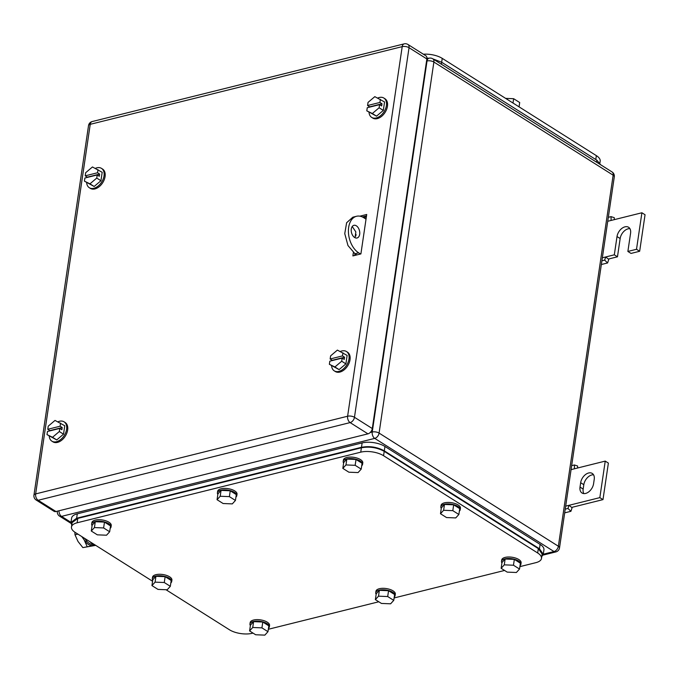 <?xml version="1.0" encoding="UTF-8"?>
<svg xmlns="http://www.w3.org/2000/svg" width="679" height="679" viewBox="0 0 679 679"><rect width="100%" height="100%" fill="white"/><g stroke="black" fill="none" stroke-linecap="round" stroke-linejoin="round"><path stroke-width="1.02" d="M572.091 507.748L570.92 511.304L567.975 508.461L569.01 505.312L572.091 507.748M564.682 512.857L570.92 511.304M577.608 467.992L577.608 466.015L574.4 464.971L574.409 468.79L571.064 469.622M565.234 509.14L567.975 508.461M565.675 506.144L599.837 497.631L605.235 461.109L574.409 468.79M571.65 465.658L574.4 464.971M605.235 461.109L608.376 463.095L602.986 499.617L599.837 497.631M572.159 507.289L602.986 499.617M580.019 487.089A8.98 5.848 122.3 0 0 582.005 492.996A8.98 5.848 122.3 0 0 588.922 491.715A8.98 5.848 122.3 0 0 593.582 483.711L594.227 479.332A8.98 5.848 122.3 0 0 592.241 473.424A8.98 5.848 122.3 0 0 585.323 474.706A8.98 5.848 122.3 0 0 580.664 482.71L580.019 487.089L583.159 489.075L583.813 484.696A8.98 5.848 122.3 0 1 593.565 474.808M583.83 493.591A8.98 5.848 122.3 0 1 583.159 489.075M608.766 259.403L607.595 262.96L604.649 260.116L605.685 256.968L608.766 259.403M601.356 264.513L607.595 262.96M614.283 219.648L614.283 217.679L611.066 216.635L611.075 220.446L607.739 221.278M601.9 260.804L604.649 260.116M602.349 257.799L614.317 254.82L617.016 236.555A8.98 5.848 122.3 0 1 621.667 228.56A8.98 5.848 122.3 0 1 628.584 227.27A8.98 5.848 122.3 0 1 630.579 233.177L627.88 251.442L631.029 253.428L639.66 251.272L645.05 214.751L641.901 212.773L611.075 220.446M608.325 217.314L611.066 216.635M639.66 251.272L636.512 249.286L641.901 212.773M636.512 249.286L627.88 251.442M614.317 254.82L617.466 256.806L620.156 238.541A8.98 5.848 122.3 0 1 629.908 228.662M608.834 258.954L617.466 256.806M364.793 217.772L364.716 218.315M377.719 98.048A11.433 7.435 122.3 0 1 383.873 98.065A11.433 7.435 122.3 0 1 386.402 105.576A11.433 7.435 122.3 0 1 380.478 115.761A11.433 7.435 122.3 0 1 371.676 117.391A11.433 7.435 122.3 0 1 369.028 112.247M383.873 98.065L384.925 98.727A11.433 7.435 122.3 0 1 387.454 106.238A11.433 7.435 122.3 0 1 381.53 116.423A11.433 7.435 122.3 0 1 372.72 118.053L371.676 117.391M383.321 110.414L384.56 101.977L374.825 96.647L368.035 102.402L367.577 105.517L369.673 106.841L382.005 103.777L381.683 105.966L379.586 104.642L367.254 107.715L366.796 110.83L376.531 116.16L383.321 110.414L379.12 107.766L379.586 104.642M376.531 116.16L372.338 113.512L379.12 107.766M372.338 113.512L366.796 110.83M367.577 105.517L379.909 102.453L382.005 103.777M379.909 102.453L380.367 99.329M340.298 351.501A11.433 7.435 122.3 0 1 346.451 351.518A11.433 7.435 122.3 0 1 348.981 359.03A11.433 7.435 122.3 0 1 343.048 369.215A11.433 7.435 122.3 0 1 334.246 370.844A11.433 7.435 122.3 0 1 331.607 365.701M346.451 351.518L347.495 352.18A11.433 7.435 122.3 0 1 350.024 359.692A11.433 7.435 122.3 0 1 344.1 369.877A11.433 7.435 122.3 0 1 335.299 371.506L334.246 370.844M345.891 363.868L347.139 355.431L337.395 350.101L330.614 355.855L330.147 358.979L332.243 360.303L344.576 357.23L344.253 359.42L342.157 358.096L329.824 361.169L329.366 364.292L339.101 369.614L345.891 363.868L341.698 361.22L342.157 358.096M339.101 369.614L334.908 366.974L341.698 361.22M334.908 366.974L329.366 364.292M330.147 358.979L342.479 355.906L344.576 357.23M342.479 355.906L342.946 352.783M95.349 168.367A11.433 7.435 122.3 0 1 101.502 168.375A11.433 7.435 122.3 0 1 104.031 175.895A11.433 7.435 122.3 0 1 98.107 186.071A11.433 7.435 122.3 0 1 89.297 187.71A11.433 7.435 122.3 0 1 86.657 182.558M101.502 168.375L102.546 169.037A11.433 7.435 122.3 0 1 105.084 176.557A11.433 7.435 122.3 0 1 99.151 186.733A11.433 7.435 122.3 0 1 90.349 188.372L89.297 187.71M100.942 180.724L102.19 172.288L92.454 166.966L85.664 172.712L85.206 175.836L87.302 177.16L99.635 174.087L99.304 176.277L97.207 174.953L84.883 178.025L84.417 181.149L94.152 186.479L100.942 180.724L96.749 178.076L97.207 174.953M94.152 186.479L89.959 183.831L96.749 178.076M89.959 183.831L84.417 181.149M85.206 175.836L97.538 172.763L99.635 174.087M97.538 172.763L97.997 169.64M57.919 421.82A11.433 7.435 122.3 0 1 64.072 421.829A11.433 7.435 122.3 0 1 66.601 429.349A11.433 7.435 122.3 0 1 60.677 439.525A11.433 7.435 122.3 0 1 51.876 441.163A11.433 7.435 122.3 0 1 49.227 436.02M64.072 421.829L65.125 422.491A11.433 7.435 122.3 0 1 67.654 430.011A11.433 7.435 122.3 0 1 61.73 440.187A11.433 7.435 122.3 0 1 52.92 441.825L51.876 441.163M63.52 434.178L64.76 425.741L55.024 420.42L48.234 426.166L47.776 429.289L49.873 430.613L62.205 427.541L61.882 429.731L59.786 428.415L47.454 431.479L46.995 434.602L56.73 439.933L63.52 434.178L59.319 431.53L59.786 428.415M56.73 439.933L52.538 437.284L59.319 431.53M52.538 437.284L46.995 434.602M47.776 429.289L60.108 426.217L62.205 427.541M60.108 426.217L60.567 423.102M364.479 218.163L365.175 217.314A1.63 1.061 -57.7 0 0 365.684 216.194L365.701 216.117M354.667 255.465L354.922 253.725L354.667 255.465M359.878 216.177L366.719 214.471L360.897 253.921L352.885 255.915L353.377 252.588M355.821 235.986L356.059 234.416M362.34 216.949L366.507 215.914M367.942 433.847L55.975 511.525L38.151 500.279L350.118 422.593A4.897 3.191 -57.7 0 0 354.463 417.288L409.038 47.7A4.897 3.191 -57.7 0 0 407.952 44.483A4.897 4.897 0 0 0 404.158 43.872A4.897 3.072 76 0 0 402.197 46.639A4.897 2.088 8.4 0 1 409.038 47.7L426.862 58.954L372.287 428.542L354.463 417.288A4.897 2.088 8.4 0 0 347.614 416.227L402.197 46.639L90.231 124.325L35.648 493.913L347.614 416.227A4.897 3.072 76 0 0 350.118 422.593L367.942 433.847A4.897 3.191 -57.7 0 0 372.287 428.542M426.862 58.954A4.897 3.191 -57.7 0 0 425.775 55.729L407.952 44.483M36.182 500.041A4.897 3.191 -57.7 0 0 38.151 500.279A4.897 3.072 76 0 1 35.648 493.913A4.897 2.088 -171.6 0 0 33.95 495.178A4.897 4.897 0 0 0 36.182 500.041L54.006 511.287A4.897 3.191 -57.7 0 0 55.975 511.525M356.84 254.931L354.964 253.742L347.962 245.526L344.754 233.627L346.621 222.746L352.817 217.204L356.517 216.278A19.598 12.307 -104 0 1 363.842 217.764L366.032 219.147M352.24 226.506L355.838 231.895L355.032 237.726M356.517 216.278A19.598 12.307 -104 0 0 348.454 232.702A19.598 12.307 -104 0 0 358.665 252.826L360.532 254.005M354.625 237.497A6.535 4.099 -104 0 1 351.221 230.792A6.535 4.099 -104 0 1 353.903 225.318A6.535 4.099 -104 0 1 356.348 225.81A6.535 4.099 -104 0 1 359.751 232.515A6.535 4.099 -104 0 1 357.061 237.989A6.535 4.099 -104 0 1 354.625 237.497M90.078 541.808A14.081 8.844 76 0 0 92.242 543.599A14.081 8.844 76 0 0 94.525 544.617M82.787 537.199A13.877 8.717 76 0 0 84.162 539.907A13.877 8.717 76 0 0 93.074 545.534A13.877 8.717 76 0 0 93.278 545.5A13.877 8.717 76 0 0 94.95 544.881M74.851 532.183L75.004 534.814L78 541.443L82.863 547.614L95.697 545.356M82.863 547.614L95.442 545.195M75.004 534.814L77.873 534.101M81.803 536.58L84.162 539.907L87.15 546.544M93.761 544.371A12.901 8.097 -104 0 1 84.951 538.574M519.876 566.642L535.833 562.67A16.33 6.968 -171.6 0 0 541.494 558.435A16.33 6.968 -171.6 0 0 537.675 552.986L383.559 455.711A16.33 6.968 -171.6 0 0 360.744 452.163L77.134 522.788L77.788 518.408L72.118 522.635L71.465 527.014A16.33 6.968 -171.6 0 0 75.293 532.472L152.58 581.258M77.788 518.408L361.389 447.784L360.744 452.163M541.494 558.435L542.148 554.056L538.32 548.598L384.204 451.331C377.108 447.495 369.503 446.307 361.389 447.784M504.565 570.453L394.109 597.961M378.789 601.772L268.332 629.28M253.012 633.091L252.223 633.295A16.33 6.968 -171.6 0 1 229.409 629.747L166.007 589.728M77.134 522.788A16.33 6.968 -171.6 0 0 71.465 527.014M229.392 496.629L220.2 496.256L217.059 499.702L223.111 503.521L232.303 503.894L235.443 500.448L236.3 494.609L230.249 490.781L229.392 496.629L235.443 500.448M217.059 499.702L217.917 493.854L221.057 490.408L230.249 490.781M220.2 496.256L221.057 490.408M217.84 494.371A9.795 4.184 8.4 0 1 217.424 492.801A9.795 4.184 8.4 0 1 224.053 489.856A9.795 4.184 8.4 0 1 234.51 492.385A9.795 4.184 8.4 0 1 236.801 495.662A9.795 4.184 8.4 0 1 235.944 497.045M217.424 492.801L217.636 491.341A9.795 4.184 8.4 0 1 224.265 488.396A9.795 4.184 8.4 0 1 234.73 490.925A9.795 4.184 8.4 0 1 237.022 494.202L236.801 495.662M103.615 527.948L94.423 527.575L91.283 531.02L97.335 534.84L106.527 535.213L109.667 531.767L110.533 525.928L104.481 522.1L103.615 527.948L109.667 531.767M91.283 531.02L92.149 525.173L95.289 521.727L104.481 522.1M94.423 527.575L95.289 521.727M92.072 525.69A9.795 4.184 8.4 0 1 91.648 524.12A9.795 4.184 8.4 0 1 98.277 521.175A9.795 4.184 8.4 0 1 108.733 523.704A9.795 4.184 8.4 0 1 111.033 526.98A9.795 4.184 8.4 0 1 110.168 528.364M91.648 524.12L91.86 522.66A9.795 4.184 8.4 0 1 98.489 519.715A9.795 4.184 8.4 0 1 108.954 522.244A9.795 4.184 8.4 0 1 111.246 525.521L111.033 526.98M261.924 627.863L252.732 627.489L249.592 630.935L255.643 634.755L264.835 635.128L267.976 631.682L268.842 625.843L262.79 622.023L261.924 627.863L267.976 631.682M249.592 630.935L250.458 625.096L253.598 621.65L262.79 622.023M252.732 627.489L253.598 621.65M250.381 625.614A9.795 4.184 8.4 0 1 249.957 624.035A9.795 4.184 8.4 0 1 256.586 621.098A9.795 4.184 8.4 0 1 267.051 623.628A9.795 4.184 8.4 0 1 269.342 626.895A9.795 4.184 8.4 0 1 268.477 628.287M249.957 624.035L250.169 622.575A9.795 4.184 8.4 0 1 256.806 619.638A9.795 4.184 8.4 0 1 267.263 622.168A9.795 4.184 8.4 0 1 269.555 625.435L269.342 626.895M387.701 596.544L378.509 596.17L375.368 599.616L381.42 603.436L390.612 603.809L393.752 600.363L394.618 594.524L388.558 590.705L387.701 596.544L393.752 600.363M375.368 599.616L376.234 593.777L379.366 590.331L388.558 590.705M378.509 596.17L379.366 590.331M376.158 594.295A9.795 4.184 8.4 0 1 375.733 592.716A9.795 4.184 8.4 0 1 382.362 589.779A9.795 4.184 8.4 0 1 392.818 592.309A9.795 4.184 8.4 0 1 395.119 595.576A9.795 4.184 8.4 0 1 394.253 596.968M375.733 592.716L375.945 591.256A9.795 4.184 8.4 0 1 382.574 588.32A9.795 4.184 8.4 0 1 393.039 590.849A9.795 4.184 8.4 0 1 395.331 594.117L395.119 595.576M513.468 565.225L504.276 564.852L501.144 568.298L507.196 572.117L516.388 572.49L519.528 569.044L520.386 563.205L514.334 559.386L513.468 565.225L519.528 569.044M501.144 568.298L502.002 562.458L505.142 559.012L514.334 559.386M504.276 564.852L505.142 559.012M501.925 562.976A9.795 4.184 8.4 0 1 501.501 561.397A9.795 4.184 8.4 0 1 508.13 558.461A9.795 4.184 8.4 0 1 518.595 560.99A9.795 4.184 8.4 0 1 520.886 564.257A9.795 4.184 8.4 0 1 520.029 565.649M501.501 561.397L501.722 559.937A9.795 4.184 8.4 0 1 508.35 557.001A9.795 4.184 8.4 0 1 518.807 559.521A9.795 4.184 8.4 0 1 521.107 562.798L520.886 564.257M355.159 465.31L345.967 464.937L342.827 468.383L348.887 472.202L358.079 472.576L361.211 469.13L362.077 463.282L356.025 459.462L355.159 465.31L361.211 469.13M342.827 468.383L343.693 462.535L346.833 459.089L356.025 459.462M345.967 464.937L346.833 459.089M343.616 463.053A9.795 4.184 8.4 0 1 343.192 461.482A9.795 4.184 8.4 0 1 349.821 458.537A9.795 4.184 8.4 0 1 360.286 461.066A9.795 4.184 8.4 0 1 362.578 464.343A9.795 4.184 8.4 0 1 361.72 465.726M343.192 461.482L343.413 460.022A9.795 4.184 8.4 0 1 350.041 457.077A9.795 4.184 8.4 0 1 360.498 459.607A9.795 4.184 8.4 0 1 362.79 462.883L362.578 464.343M452.817 510.659L443.625 510.285L440.484 513.731L446.536 517.551L455.728 517.924L458.868 514.478L459.725 508.639L453.674 504.82L452.817 510.659L458.868 514.478M440.484 513.731L441.342 507.892L444.482 504.446L453.674 504.82M443.625 510.285L444.482 504.446M441.265 508.41A9.795 4.184 8.4 0 1 440.849 506.831A9.795 4.184 8.4 0 1 447.478 503.894A9.795 4.184 8.4 0 1 457.935 506.424A9.795 4.184 8.4 0 1 460.226 509.691A9.795 4.184 8.4 0 1 459.369 511.083M440.849 506.831L441.061 505.371A9.795 4.184 8.4 0 1 447.69 502.435A9.795 4.184 8.4 0 1 458.155 504.964A9.795 4.184 8.4 0 1 460.447 508.231L460.226 509.691M164.276 582.514L155.084 582.141L151.943 585.587L157.995 589.406L167.187 589.779L170.327 586.333L171.193 580.486L165.133 576.666L164.276 582.514L170.327 586.333M151.943 585.587L152.809 579.739L155.941 576.293L165.133 576.666M155.084 582.141L155.941 576.293M152.733 580.256A9.795 4.184 8.4 0 1 152.308 578.686A9.795 4.184 8.4 0 1 158.937 575.741A9.795 4.184 8.4 0 1 169.394 578.27A9.795 4.184 8.4 0 1 171.694 581.547A9.795 4.184 8.4 0 1 170.828 582.93M152.308 578.686L152.52 577.226A9.795 4.184 8.4 0 1 159.149 574.281A9.795 4.184 8.4 0 1 169.614 576.811A9.795 4.184 8.4 0 1 171.906 580.087L171.694 581.547M541.766 556.61L543.285 554.234L539.466 548.776L384.297 450.848C377.201 447.011 369.597 445.823 361.483 447.3L76.642 518.23L70.972 522.457L71.745 525.173M70.972 522.457L71.626 518.077A16.33 6.968 -171.6 0 1 77.287 513.842L362.128 442.912A16.33 6.968 -171.6 0 1 384.942 446.459L540.111 544.397L539.466 548.776M70.989 522.346L61.534 516.38L374.74 438.388L554.013 551.543A4.897 3.191 -57.7 0 0 558.367 546.239L613.154 175.19A4.897 2.088 8.4 0 1 614.3 176.829L559.513 547.877A4.897 4.897 0 0 1 555.846 551.917A4.897 3.072 -104 0 1 554.013 551.543L543.285 554.217L543.93 549.854A16.33 6.968 -171.6 0 0 540.111 544.397M423.382 54.218A16.33 6.968 8.4 0 1 442.233 58.369L596.349 155.635A16.33 6.968 8.4 0 1 600.177 161.093L599.905 162.935M505.634 98.379L513.647 98.71L513.01 103.03M519.062 106.849L519.698 102.529L513.647 98.71M432.947 58.912L441.681 62.264L596.841 160.193L600.669 164.768M426.913 58.088L428.831 58.241M580.664 482.71L583.813 484.696M617.016 236.555L620.156 238.541M57.359 511.185A4.897 2.088 -171.6 0 0 57.342 511.287A4.897 4.897 0 0 0 59.574 516.142A4.897 3.191 -57.7 0 0 61.534 516.38A4.897 3.072 -104 0 1 58.98 510.778M370.157 432.54L372.236 432.022L427.032 60.974L426.548 61.093M372.236 432.022A4.897 3.072 76 0 0 374.74 438.388A4.897 3.191 -57.7 0 0 379.086 433.092A4.897 2.088 -171.6 0 0 372.236 432.022M559.513 547.877A4.897 2.088 -171.6 0 0 558.367 546.239L379.086 433.092L433.881 62.035A4.897 3.191 -57.7 0 0 432.795 58.818A4.897 4.897 0 0 0 428.992 58.207L426.887 58.725M614.3 176.829A4.897 4.897 0 0 0 612.068 171.965A4.897 3.191 -57.7 0 1 613.154 175.19L433.881 62.035A4.897 2.088 8.4 0 0 427.032 60.974A4.897 3.072 -104 0 1 428.992 58.207M365.175 217.314L363.961 216.55M404.158 43.872L92.191 121.549A4.897 3.072 76 0 0 90.231 124.325A4.897 2.088 -171.6 0 0 88.525 125.59L33.95 495.178M358.665 252.826L354.964 253.742M538.32 548.598L537.675 552.986M383.559 455.711L384.204 451.331M362.128 442.912L361.483 447.3M384.942 446.459L384.297 450.848M77.287 513.842L76.642 518.23M441.664 62.247L442.233 58.369M596.349 155.635L595.78 159.523M596.552 162.171L596.841 160.193M441.384 64.242L441.681 62.264M70.972 523.339L59.574 516.142M612.068 171.965L432.795 58.818M555.846 551.917L543.013 555.108M92.191 121.549A4.897 4.897 0 0 0 88.525 125.59M85.342 541.596L86.81 541.231"/></g></svg>
